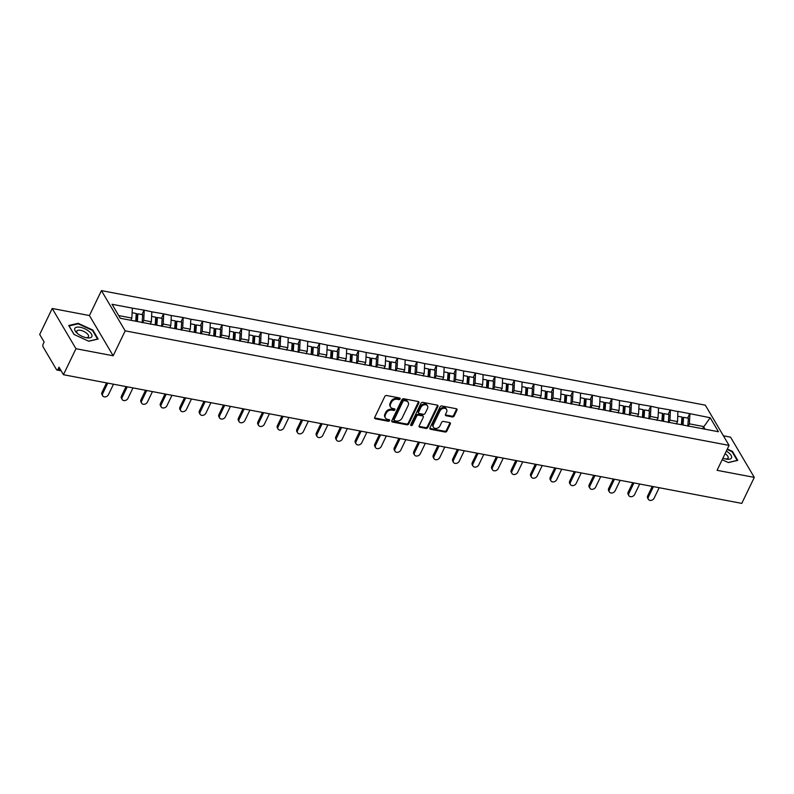 <?xml version="1.0" encoding="UTF-8"?>
<svg xmlns="http://www.w3.org/2000/svg" width="794" height="794" viewBox="0 0 794 794"><rect width="100%" height="100%" fill="white"/><g stroke="black" fill="none" stroke-linecap="round" stroke-linejoin="round"><path stroke-width="1.19" d="M400.097 398.955A1.002 0.764 149.5 0 0 399.63 397.983L386.599 395.511A1.429 1.092 149.5 0 0 384.812 396.444L374.718 417.416A1.429 1.092 149.5 0 0 375.383 418.805L388.415 421.277A1.002 0.764 149.5 0 0 389.199 419.649L387.512 419.331A4.566 3.494 149.5 0 1 385.378 417.922A4.566 3.494 149.5 0 1 385.388 414.855L386.221 413.108A4.566 3.494 149.5 0 1 391.948 410.121L393.626 410.448A1.002 0.764 149.5 0 0 394.419 408.811L392.732 408.493A4.566 3.494 149.5 0 1 390.588 407.084A4.566 3.494 149.5 0 1 390.598 404.017L391.442 402.27A4.566 3.494 149.5 0 1 397.159 399.293L398.846 399.61A1.002 0.764 149.5 0 0 400.097 398.955M390.588 407.084L390.112 406.28A4.566 3.494 149.5 0 1 390.122 403.213L390.966 401.466A4.566 3.494 149.5 0 1 396.682 398.489L398.37 398.806A1.002 0.764 149.5 0 0 399.68 397.993M374.599 417.902A1.429 1.092 149.5 0 0 374.907 418.001L387.938 420.473A1.002 0.764 149.5 0 0 389.249 419.659M385.378 417.922L384.901 417.118A4.566 3.494 149.5 0 1 384.911 414.051L385.755 412.304A4.566 3.494 149.5 0 1 391.472 409.317L393.159 409.644A1.002 0.764 149.5 0 0 394.469 408.821M452.362 416.949A1.429 1.092 149.5 0 0 454.148 416.016L456.977 410.131A1.429 1.092 149.5 0 0 456.312 408.731L441.841 405.982A1.429 1.092 149.5 0 0 440.055 406.915L429.961 427.887A1.429 1.092 149.5 0 0 430.626 429.286L445.097 432.035A1.429 1.092 149.5 0 0 446.883 431.102L450.307 423.996A1.429 1.092 149.5 0 0 449.642 422.597L443.449 421.425A1.429 1.092 149.5 0 0 441.663 422.348L439.965 425.882A3.821 2.928 149.5 0 1 436.68 428.353A3.821 2.928 149.5 0 1 433.395 427.192A3.821 2.928 149.5 0 1 433.405 424.631L440.045 410.826A3.821 2.928 149.5 0 1 443.34 408.354A3.821 2.928 149.5 0 1 446.615 409.506A3.821 2.928 149.5 0 1 446.605 412.066L445.503 414.369A1.429 1.092 149.5 0 0 446.168 415.768L452.362 416.949L451.885 416.135A1.429 1.092 149.5 0 0 453.672 415.212L456.5 409.327A1.429 1.092 149.5 0 0 456.629 408.841M113.175 355.772L89.434 315.546L52.215 308.479L75.956 348.715L113.175 355.772L125.174 330.85L729.071 445.394L717.071 470.326L754.3 477.383L741.785 503.386L63.441 374.708L59.004 367.185L58.091 369.081L60.374 369.518M75.956 348.715L63.441 374.708M418.845 402.895A1.429 1.092 149.5 0 0 418.18 401.496L403.709 398.757A1.429 1.092 149.5 0 0 401.923 399.68L391.829 420.651A1.429 1.092 149.5 0 0 392.494 422.051L406.965 424.8A1.429 1.092 149.5 0 0 408.751 423.867L418.845 402.895L418.369 402.092A1.429 1.092 149.5 0 0 418.488 401.605M422.775 402.369L437.246 405.109A1.429 1.092 149.5 0 1 437.911 406.508L427.817 427.48A1.429 1.092 149.5 0 1 426.031 428.413L419.837 427.241A1.429 1.092 149.5 0 1 419.172 425.842L423.262 417.336A1.429 1.092 149.5 0 0 422.597 415.937L418.488 415.163A1.429 1.092 149.5 0 0 416.701 416.096L412.443 424.949A1.002 0.764 149.5 0 1 410.726 424.621L420.989 403.302A1.429 1.092 149.5 0 1 422.775 402.369M125.174 330.85L101.434 290.614L705.33 405.168L729.071 445.394M687.614 418.091L689.748 413.644L677.887 411.391L677.54 421.594L676.399 423.976M689.748 413.644L710.193 417.743L718.451 431.738L120.311 318.275L112.043 304.281L132.35 308.132L131.864 318.086L130.812 320.27M141.937 314.583L144.071 310.136L132.35 308.132M144.071 310.136L151.833 311.824L151.356 321.778L150.205 324.16M161.42 318.275L163.564 313.838L151.833 311.824M163.564 313.838L171.325 315.526L170.839 325.48L169.698 327.862M180.913 321.977L183.047 317.531L171.325 315.526M183.047 317.531L190.818 319.218L190.332 329.173L189.19 331.555M200.396 325.669L202.539 321.233L190.818 319.218M202.539 321.233L210.301 322.92L209.824 332.875L208.673 335.257M219.888 329.371L222.032 324.925L210.301 322.92M222.032 324.925L229.794 326.612L229.307 336.567L228.166 338.949M239.381 333.063L241.515 328.627L229.794 326.612M241.515 328.627L249.276 330.304L248.8 340.269L247.649 342.651M258.864 336.765L261.008 332.319L249.276 330.304M261.008 332.319L268.769 334.006L268.283 343.961L267.141 346.343M278.357 340.457L280.49 336.011L268.769 334.006M280.49 336.011L288.252 337.698L287.775 347.663L286.624 350.045M297.839 344.159L299.983 339.713L288.252 337.698M299.983 339.713L307.744 341.4L307.258 351.355L306.117 353.737M317.332 347.851L319.466 343.405L307.744 341.4M319.466 343.405L327.237 345.092L326.751 355.057L325.609 357.439M336.815 351.553L338.959 347.107L327.237 345.092M338.959 347.107L346.72 348.794L346.244 358.749L345.092 361.131M356.308 355.246L358.451 350.799L346.72 348.794M358.451 350.799L366.213 352.486L365.726 362.451L364.585 364.823M375.8 358.948L377.934 354.501L366.213 352.486M377.934 354.501L385.695 356.188L385.219 366.143L384.068 368.525M395.283 362.64L397.427 358.193L385.695 356.188M397.427 358.193L405.188 359.881L404.702 369.845L403.56 372.217M414.776 366.332L416.91 361.895L405.188 359.881M416.91 361.895L424.671 363.583L424.195 373.537L423.043 375.919M434.258 370.034L436.402 365.587L424.671 363.583M436.402 365.587L444.164 367.275L443.677 377.229L442.536 379.611M453.751 373.726L455.885 369.289L444.164 367.275M455.885 369.289L463.656 370.977L463.17 380.931L462.029 383.313M473.244 377.428L475.378 372.982L463.656 370.977M475.378 372.982L483.139 374.669L482.663 384.624L481.511 387.006M492.727 381.12L494.87 376.684L483.139 374.669M494.87 376.684L502.632 378.371L502.145 388.326L501.004 390.708M512.219 384.822L514.353 380.376L502.632 378.371M514.353 380.376L522.115 382.063L521.638 392.018L520.487 394.4M531.702 388.514L533.846 384.078L522.115 382.063M533.846 384.078L541.607 385.765L541.121 395.72L539.98 398.102M551.195 392.216L553.329 387.77L541.607 385.765M553.329 387.77L561.09 389.457L560.614 399.412L559.462 401.794M570.678 395.908L572.821 391.462L561.09 389.457M572.821 391.462L580.583 393.149L580.096 403.114L578.955 405.496M590.17 399.61L592.304 395.164L580.583 393.149M592.304 395.164L600.075 396.851L599.589 406.806L598.448 409.188M609.663 403.302L611.797 398.856L600.075 396.851M611.797 398.856L619.558 400.543L619.082 410.508L617.931 412.89M629.146 407.004L631.29 402.558L619.558 400.543M631.29 402.558L639.051 404.245L638.565 414.2L637.423 416.582M648.638 410.697L650.772 406.25L639.051 404.245M650.772 406.25L658.534 407.937L658.057 417.902L656.906 420.274M668.121 414.399L670.265 409.952L658.534 407.937M670.265 409.952L678.026 411.639M677.54 421.594L669.918 420.145L668.776 422.527M670.404 410.19L669.918 420.145M658.057 417.902L650.435 416.453L649.284 418.835M650.921 406.498L650.435 416.453M638.565 414.2L630.942 412.761L629.801 415.133M631.429 402.796L630.942 412.761M619.082 410.508L611.459 409.059L610.308 411.441M611.936 399.104L611.459 409.059M599.589 406.806L591.967 405.367L590.825 407.739M592.453 395.402L591.967 405.367M580.096 403.114L572.484 401.665L571.333 404.047M572.96 391.71L572.484 401.665M560.614 399.412L552.991 397.973L551.85 400.345M553.478 388.008L552.991 397.973M541.121 395.72L533.499 394.271L532.357 396.653M533.985 384.316L533.499 394.271M521.638 392.018L514.016 390.579L512.864 392.961M514.492 380.614L514.016 390.579M502.145 388.326L494.523 386.877L493.382 389.259M495.009 376.922L494.523 386.877M482.663 384.624L475.04 383.184L473.889 385.566M475.517 373.22L475.04 383.184M463.17 380.931L455.548 379.482L454.406 381.864M456.034 369.528L455.548 379.482M443.677 377.229L436.065 375.79L434.913 378.172M436.541 365.836L436.065 375.79M424.195 373.537L416.572 372.088L415.431 374.47M417.058 362.133L416.572 372.088M404.702 369.845L397.079 368.396L395.938 370.778M397.566 358.441L397.079 368.396M385.219 366.143L377.597 364.694L376.445 367.076M378.073 354.739L377.597 364.694M365.726 362.451L358.104 361.002L356.963 363.384M358.59 351.047L358.104 361.002M346.244 358.749L338.621 357.3L337.47 359.682M339.098 347.345L338.621 357.3M326.751 355.057L319.128 353.608L317.987 355.99M319.615 343.653L319.128 353.608M307.258 351.355L299.646 349.916L298.494 352.288M300.122 339.951L299.646 349.916M287.775 347.663L280.153 346.214L279.012 348.596M280.639 336.259L280.153 346.214M268.283 343.961L260.66 342.522L259.519 344.894M261.147 332.557L260.66 342.522M248.8 340.269L241.178 338.82L240.026 341.202M241.654 328.865L241.178 338.82M229.307 336.567L221.685 335.128L220.543 337.51M222.171 325.163L221.685 335.128M209.824 332.875L202.202 331.426L201.051 333.808M202.678 321.471L202.202 331.426M190.332 329.173L182.709 327.733L181.568 330.115M183.196 317.769L182.709 327.733M170.839 325.48L163.227 324.031L162.075 326.413M163.703 314.077L163.227 324.031M151.356 321.778L143.734 320.339L142.592 322.721M144.22 310.375L143.734 320.339M52.215 308.479L39.7 334.482L44.136 341.996L43.223 343.901A2.184 1.052 -79.3 0 0 43.084 346.889L56.523 369.657A2.184 1.052 -79.3 0 0 56.97 370.014A2.184 1.052 -79.3 0 0 58.091 369.081M131.864 318.086L118.723 315.595M754.3 477.383L730.559 437.157L723.403 435.797M89.434 315.546L101.434 290.614M705.052 429.197L703.464 426.517L689.41 423.847L688.269 426.229M702.412 428.7L710.193 417.743M689.897 413.892L689.41 423.847M78.149 323.307L68.741 325.5L74.031 334.463L88.739 341.231L98.148 339.038L92.858 330.076L78.149 323.307L77.872 323.902M722.173 459.716L728.356 462.565L737.765 460.371L732.475 451.399L727.324 449.027M391.71 421.138A1.429 1.092 149.5 0 0 392.018 421.247L406.488 423.996A1.429 1.092 149.5 0 0 408.275 423.063L418.369 402.092M404.275 400.642A1.002 0.764 149.5 0 0 403.024 401.288L394.161 419.698A1.002 0.764 149.5 0 0 394.628 420.681L396.404 421.019A4.566 3.494 149.5 0 0 402.121 418.031L408.176 405.446A4.566 3.494 149.5 0 0 408.185 402.379A4.566 3.494 149.5 0 0 406.052 400.98L404.275 400.642L403.799 399.839A1.002 0.764 149.5 0 0 402.548 400.484L403.024 401.288M394.161 420.373L393.685 419.569A1.002 0.764 149.5 0 1 393.685 418.895L402.548 400.484M408.185 402.379L407.709 401.575A4.566 3.494 149.5 0 0 405.575 400.176L406.052 400.98M403.799 399.839L405.575 400.176M419.053 426.328A1.429 1.092 149.5 0 0 419.361 426.438L425.554 427.609A1.429 1.092 149.5 0 0 427.341 426.676L437.434 405.704A1.429 1.092 149.5 0 0 437.554 405.218M423.271 416.384L422.795 415.58A1.429 1.092 149.5 0 0 422.12 415.133L418.021 414.359A1.429 1.092 149.5 0 0 416.235 415.292L411.967 424.145L412.443 424.949M410.667 424.79A1.002 0.764 149.5 0 0 411.967 424.145M427.509 408.513A3.821 2.928 149.5 0 0 427.519 405.952A3.821 2.928 149.5 0 0 424.244 404.791A3.821 2.928 149.5 0 0 420.949 407.272L418.607 412.136A1.429 1.092 149.5 0 0 419.282 413.525L423.381 414.309A1.429 1.092 149.5 0 0 425.167 413.376L427.509 408.513M427.519 405.952L427.043 405.148A3.821 2.928 149.5 0 0 423.768 403.987A3.821 2.928 149.5 0 0 420.483 406.459L420.949 407.272M418.607 413.088L418.13 412.284A1.429 1.092 149.5 0 1 418.14 411.332L420.483 406.459M445.384 414.855A1.429 1.092 149.5 0 0 445.692 414.964L451.885 416.135M446.615 409.506L446.139 408.702A3.821 2.928 149.5 0 0 442.863 407.55A3.821 2.928 149.5 0 0 439.578 410.022L440.045 410.826M433.395 427.192L432.919 426.388A3.821 2.928 149.5 0 1 432.928 423.827L439.578 410.022M429.842 428.373A1.429 1.092 149.5 0 0 430.149 428.482L444.62 431.231A1.429 1.092 149.5 0 0 446.407 430.298L449.831 423.192A1.429 1.092 149.5 0 0 449.95 422.706M92.59 330.622L92.858 330.076M732.217 451.955L732.475 451.399M101.999 392.375L102.704 393.586A3.345 2.561 149.5 0 0 102.704 395.829L101.989 394.618A3.345 2.561 -30.5 0 1 101.999 392.375L106.565 382.887M102.704 395.829A3.345 2.561 149.5 0 0 105.572 396.841A3.345 2.561 149.5 0 0 108.45 394.678L113.492 384.197M135.734 321.203L136.25 313.501L132.122 312.717M142.156 322.632L142.692 314.722L137.878 313.809L137.362 321.51M136.29 321.312L136.776 314.136L137.878 313.809M102.704 393.586L107.746 383.115M121.482 396.077L122.197 397.278A3.345 2.561 149.5 0 0 122.187 399.521L121.482 398.32A3.345 2.561 -30.5 0 1 121.482 396.077L126.047 386.579M122.187 399.521A3.345 2.561 149.5 0 0 125.065 400.533A3.345 2.561 149.5 0 0 127.943 398.37L132.985 387.899M155.227 324.905L155.743 317.203L151.614 316.419M150.403 324.2L150.433 323.694M161.648 326.334L162.175 318.424L157.371 317.511L156.855 325.212M155.783 325.004L156.259 317.838L157.371 317.511M122.197 397.278L127.239 386.807M140.975 399.769L141.679 400.98A3.345 2.561 149.5 0 0 141.679 403.223L140.965 402.012A3.345 2.561 -30.5 0 1 140.975 399.769L145.54 390.281M141.679 403.223A3.345 2.561 149.5 0 0 144.548 404.235A3.345 2.561 149.5 0 0 147.426 402.072L152.468 391.591M174.72 328.597L175.236 320.895L171.107 320.111M169.896 327.892L169.926 327.386M181.131 330.026L181.667 322.116L176.854 321.203L176.337 328.905M175.266 328.706L175.752 321.53L176.854 321.203M141.679 400.98L146.721 390.509M160.457 403.471L161.172 404.672A3.345 2.561 149.5 0 0 161.162 406.915L160.457 405.714A3.345 2.561 -30.5 0 1 160.457 403.471L165.033 393.973M161.162 406.915A3.345 2.561 149.5 0 0 164.04 407.927A3.345 2.561 149.5 0 0 166.919 405.764L171.961 395.293M194.202 332.299L194.719 324.597L190.59 323.813M189.379 331.594L189.419 331.078M200.624 333.728L201.15 325.818L196.346 324.905L195.83 332.607M194.758 332.398L195.235 325.232L196.346 324.905M161.172 404.672L166.214 394.201M179.95 407.163L180.665 408.374A3.345 2.561 149.5 0 0 180.655 410.617L179.94 409.406A3.345 2.561 -30.5 0 1 179.95 407.163L184.516 397.675M180.655 410.617A3.345 2.561 149.5 0 0 183.523 411.629A3.345 2.561 149.5 0 0 186.411 409.466L191.443 398.985M213.695 335.991L214.211 328.289L210.082 327.505M208.872 335.286L208.901 334.78M220.107 337.42L220.643 329.51L215.829 328.597L215.313 336.299M214.251 336.1L214.727 328.924L215.829 328.597M180.665 408.374L185.697 397.903M199.433 410.865L200.148 412.066A3.345 2.561 149.5 0 0 200.148 414.309L199.433 413.108A3.345 2.561 -30.5 0 1 199.433 410.865L204.008 401.367M200.148 414.309A3.345 2.561 149.5 0 0 203.016 415.322A3.345 2.561 149.5 0 0 205.894 413.158L210.936 402.687M233.178 339.683L233.694 331.991L229.565 331.207M228.354 338.988L228.394 338.472M239.599 341.122L240.125 333.212L235.322 332.299L234.806 339.991M233.734 339.792L234.22 332.626L235.322 332.299M200.148 412.066L205.189 401.595M88.819 331.227A9.449 3.99 25.7 0 0 77.018 327.128A9.449 3.99 25.7 0 0 76.909 332.994A9.449 3.99 25.7 0 0 77.842 333.788A9.449 3.99 25.7 0 0 86.953 337.827A9.449 3.99 25.7 0 0 88.819 331.227M85.931 337.639A6.471 2.729 25.7 0 0 88.481 336.716A6.471 2.729 25.7 0 0 86.417 333.033A6.471 2.729 25.7 0 0 76.829 331.108A6.471 2.729 25.7 0 0 77.703 333.678M74.14 334.512L69.088 325.947L78.199 323.823L92.451 330.383L97.573 339.068L88.581 341.162M722.927 458.168A9.449 3.99 25.7 0 0 726.579 459.16A9.449 3.99 25.7 0 0 728.445 452.56A9.449 3.99 25.7 0 0 726.321 451.111M725.547 458.962A6.471 2.729 25.7 0 0 728.108 458.049A6.471 2.729 25.7 0 0 726.034 454.367A6.471 2.729 25.7 0 0 725.081 453.682M727.125 449.434L732.068 451.707L737.199 460.401L728.207 462.495M218.926 414.557L219.64 415.768A3.345 2.561 149.5 0 0 219.63 418.011L218.916 416.8A3.345 2.561 -30.5 0 1 218.926 414.557L223.491 405.069M219.63 418.011A3.345 2.561 149.5 0 0 222.509 419.024A3.345 2.561 149.5 0 0 225.387 416.86L230.429 406.379M252.671 343.385L253.187 335.683L249.058 334.899M247.847 342.68L247.877 342.174M259.092 344.814L259.618 336.904L254.805 335.991L254.288 343.693M253.226 343.494L253.703 336.319L254.805 335.991M219.64 415.768L224.682 405.287M238.418 418.259L239.123 419.46A3.345 2.561 149.5 0 0 239.123 421.703L238.408 420.502A3.345 2.561 -30.5 0 1 238.418 418.259L242.984 408.761M239.123 421.703A3.345 2.561 149.5 0 0 241.991 422.716A3.345 2.561 149.5 0 0 244.87 420.552L249.912 410.081M272.153 347.077L272.67 339.385L268.541 338.601M267.33 346.382L267.37 345.866M278.575 348.516L279.111 340.606L274.297 339.693L273.781 347.385M272.709 347.186L273.196 340.021L274.297 339.693M239.123 419.46L244.165 408.989M257.901 421.951L258.616 423.162A3.345 2.561 149.5 0 0 258.606 425.405L257.901 424.195A3.345 2.561 -30.5 0 1 257.901 421.951L262.467 412.463M258.606 425.405A3.345 2.561 149.5 0 0 261.484 426.418A3.345 2.561 149.5 0 0 264.362 424.244L269.404 413.773M291.646 350.779L292.162 343.077L288.033 342.293M286.823 350.075L286.852 349.568M298.068 352.208L298.594 344.298L293.79 343.385L293.274 351.087M292.202 350.879L292.678 343.713L293.79 343.385M258.616 423.162L263.658 412.682M277.394 425.653L278.099 426.854A3.345 2.561 149.5 0 0 278.099 429.097L277.384 427.897A3.345 2.561 -30.5 0 1 277.394 425.653L281.959 416.155M278.099 429.097A3.345 2.561 149.5 0 0 280.967 430.11A3.345 2.561 149.5 0 0 283.845 427.946L288.887 417.475M311.139 354.471L311.655 346.779L307.526 345.995M306.315 353.777L306.345 353.261M317.55 355.911L318.086 348L313.273 347.087L312.757 354.779M311.685 354.581L312.171 347.415L313.273 347.087M278.099 426.854L283.14 416.384M296.877 429.346L297.591 430.556A3.345 2.561 149.5 0 0 297.581 432.799L296.877 431.589A3.345 2.561 -30.5 0 1 296.877 429.346L301.452 419.857M297.581 432.799A3.345 2.561 149.5 0 0 300.46 433.812A3.345 2.561 149.5 0 0 303.338 431.638L308.38 421.167M330.622 358.173L331.138 350.472L327.009 349.688M325.798 357.469L325.838 356.963M337.043 359.603L337.569 351.692L332.765 350.779L332.249 358.481M331.177 358.273L331.654 351.107L332.765 350.779M297.591 430.556L302.633 420.076M316.369 433.038L317.084 434.249A3.345 2.561 149.5 0 0 317.074 436.492L316.359 435.291A3.345 2.561 -30.5 0 1 316.369 433.038L320.935 423.549M317.074 436.492A3.345 2.561 149.5 0 0 319.942 437.504A3.345 2.561 149.5 0 0 322.83 435.34L327.872 424.869M350.114 361.866L350.63 354.174L346.502 353.39M345.291 361.171L345.321 360.655M356.526 363.305L357.062 355.384L352.248 354.481L351.732 362.173M350.67 361.975L351.147 354.809L352.248 354.481M317.084 434.249L322.116 423.778M335.852 436.74L336.567 437.951A3.345 2.561 149.5 0 0 336.567 440.194L335.852 438.983A3.345 2.561 -30.5 0 1 335.852 436.74L340.428 427.251M336.567 440.194A3.345 2.561 149.5 0 0 339.435 441.206A3.345 2.561 149.5 0 0 342.313 439.032L347.355 428.562M369.597 365.568L370.113 357.866L365.984 357.082M364.774 364.863L364.813 364.357M376.019 366.997L376.545 359.087L371.741 358.173L371.225 365.875M370.153 365.667L370.639 358.501L371.741 358.173M336.567 437.951L341.609 427.47M355.345 440.432L356.059 441.643A3.345 2.561 149.5 0 0 356.049 443.886L355.335 442.675A3.345 2.561 -30.5 0 1 355.345 440.432L359.91 430.944M356.049 443.886A3.345 2.561 149.5 0 0 358.928 444.898A3.345 2.561 149.5 0 0 361.806 442.734L366.848 432.264M389.09 369.26L389.606 361.558L385.477 360.784M384.266 368.565L384.296 368.049M395.511 370.689L396.037 362.779L391.224 361.866L390.708 369.567M389.646 369.369L390.122 362.203L391.224 361.866M356.059 441.643L361.101 431.172M374.837 444.134L375.542 445.335A3.345 2.561 149.5 0 0 375.542 447.588L374.828 446.377A3.345 2.561 -30.5 0 1 374.837 444.134L379.403 434.646M375.542 447.588A3.345 2.561 149.5 0 0 378.41 448.6A3.345 2.561 149.5 0 0 381.289 446.427L386.331 435.956M408.573 372.962L409.089 365.26L404.96 364.476M403.749 372.257L403.789 371.751M414.994 374.391L415.53 366.481L410.716 365.568L410.2 373.269M409.128 373.061L409.615 365.895L410.716 365.568M375.542 445.335L380.584 434.864M394.32 447.826L395.035 449.037A3.345 2.561 149.5 0 0 395.025 451.28L394.32 450.069A3.345 2.561 -30.5 0 1 394.32 447.826L398.886 438.338M395.025 451.28A3.345 2.561 149.5 0 0 397.903 452.292A3.345 2.561 149.5 0 0 400.781 450.129L405.823 439.648M428.065 376.654L428.581 368.952L424.453 368.168M423.242 375.959L423.271 375.443M434.487 378.083L435.013 370.173L430.209 369.26L429.693 376.961M428.621 376.763L429.097 369.597L430.209 369.26M395.035 449.037L400.077 438.566M413.813 451.528L414.528 452.729A3.345 2.561 149.5 0 0 414.518 454.972L413.803 453.771A3.345 2.561 -30.5 0 1 413.813 451.528L418.378 442.03M414.518 454.972A3.345 2.561 149.5 0 0 417.386 455.984A3.345 2.561 149.5 0 0 420.274 453.821L425.306 443.35M447.558 380.356L448.074 372.654L443.945 371.87M442.734 379.651L442.764 379.145M453.969 381.785L454.505 373.875L449.692 372.962L449.176 380.663M448.104 380.455L448.59 373.289L449.692 372.962M414.528 452.729L419.56 442.258M433.296 455.22L434.01 456.431A3.345 2.561 149.5 0 0 434.01 458.674L433.296 457.463A3.345 2.561 -30.5 0 1 433.296 455.22L437.871 445.732M434.01 458.674A3.345 2.561 149.5 0 0 436.879 459.686A3.345 2.561 149.5 0 0 439.757 457.523L444.799 447.042M467.041 384.048L467.557 376.346L463.428 375.562M462.217 383.343L462.257 382.837M473.462 385.477L473.988 377.567L469.185 376.654L468.668 384.356M467.597 384.157L468.073 376.981L469.185 376.654M434.01 456.431L439.052 445.96M452.788 458.922L453.503 460.123A3.345 2.561 149.5 0 0 453.493 462.366L452.779 461.165A3.345 2.561 -30.5 0 1 452.788 458.922L457.354 449.424M453.493 462.366A3.345 2.561 149.5 0 0 456.361 463.378A3.345 2.561 149.5 0 0 459.25 461.215L464.292 450.744M486.533 387.75L487.05 380.048L482.921 379.264M481.71 387.045L481.74 386.539M492.955 389.179L493.481 381.269L488.667 380.356L488.151 388.058M487.089 387.849L487.566 380.683L488.667 380.356M453.503 460.123L458.545 449.652M472.271 462.614L472.986 463.825A3.345 2.561 149.5 0 0 472.986 466.068L472.271 464.857A3.345 2.561 -30.5 0 1 472.271 462.614L476.847 453.126M472.986 466.068A3.345 2.561 149.5 0 0 475.854 467.08A3.345 2.561 149.5 0 0 478.732 464.917L483.774 454.436M506.016 391.442L506.532 383.74L502.404 382.956M501.193 390.737L501.232 390.231M512.438 392.871L512.974 384.961L508.16 384.048L507.644 391.75M506.572 391.551L507.058 384.375L508.16 384.048M472.986 463.825L478.028 453.354M491.764 466.316L492.478 467.517A3.345 2.561 149.5 0 0 492.469 469.76L491.754 468.559A3.345 2.561 -30.5 0 1 491.764 466.316L496.329 456.818M492.469 469.76A3.345 2.561 149.5 0 0 495.347 470.773A3.345 2.561 149.5 0 0 498.225 468.609L503.267 458.138M525.509 395.134L526.025 387.442L521.896 386.658M520.685 394.439L520.715 393.923M531.93 396.573L532.456 388.663L527.643 387.75L527.127 395.452M526.065 395.243L526.541 388.077L527.643 387.75M492.478 467.517L497.52 457.046M511.257 470.008L511.961 471.219A3.345 2.561 149.5 0 0 511.961 473.462L511.247 472.251A3.345 2.561 -30.5 0 1 511.257 470.008L515.822 460.52M511.961 473.462A3.345 2.561 149.5 0 0 514.83 474.475A3.345 2.561 149.5 0 0 517.708 472.311L522.75 461.83M544.992 398.836L545.508 391.134L541.379 390.35M540.168 398.131L540.208 397.625M551.413 400.265L551.949 392.355L547.135 391.442L546.619 399.144M545.547 398.945L546.034 391.77L547.135 391.442M511.961 471.219L517.003 460.738M530.739 473.71L531.454 474.911A3.345 2.561 149.5 0 0 531.444 477.154L530.739 475.953A3.345 2.561 -30.5 0 1 530.739 473.71L535.305 464.212M531.444 477.154A3.345 2.561 149.5 0 0 534.322 478.167A3.345 2.561 149.5 0 0 537.201 476.003L542.242 465.532M564.484 402.528L565 394.836L560.872 394.052M559.661 401.833L559.691 401.317M570.906 403.967L571.432 396.057L566.628 395.144L566.112 402.836M565.04 402.637L565.517 395.472L566.628 395.144M531.454 474.911L536.496 464.44M550.232 477.402L550.947 478.613A3.345 2.561 149.5 0 0 550.937 480.856L550.222 479.645A3.345 2.561 -30.5 0 1 550.232 477.402L554.798 467.914M550.937 480.856A3.345 2.561 149.5 0 0 553.805 481.869A3.345 2.561 149.5 0 0 556.693 479.705L561.725 469.224M583.977 406.23L584.493 398.528L580.364 397.744M579.154 405.526L579.183 405.019M590.389 407.659L590.925 399.749L586.111 398.836L585.595 406.538M584.523 406.329L585.009 399.164L586.111 398.836M550.947 478.613L555.979 468.132M569.715 481.104L570.429 482.305A3.345 2.561 149.5 0 0 570.429 484.548L569.715 483.348A3.345 2.561 -30.5 0 1 569.715 481.104L574.29 471.606M570.429 484.548A3.345 2.561 149.5 0 0 573.298 485.561A3.345 2.561 149.5 0 0 576.176 483.397L581.218 472.926M603.46 409.922L603.976 402.23L599.847 401.446M598.636 409.228L598.676 408.712M609.881 411.361L610.407 403.451L605.604 402.538L605.088 410.23M604.016 410.032L604.492 402.866L605.604 402.538M570.429 482.305L575.471 471.834M589.208 484.797L589.922 486.007A3.345 2.561 149.5 0 0 589.912 488.25L589.198 487.04A3.345 2.561 -30.5 0 1 589.208 484.797L593.773 475.308M589.912 488.25A3.345 2.561 149.5 0 0 592.781 489.263A3.345 2.561 149.5 0 0 595.669 487.089L600.711 476.618M622.953 413.624L623.469 405.923L619.34 405.139M618.129 412.92L618.159 412.414M629.374 415.054L629.9 407.143L625.086 406.23L624.57 413.932M623.508 413.724L623.985 406.558L625.086 406.23M589.922 486.007L594.964 475.527M608.69 488.489L609.405 489.7A3.345 2.561 149.5 0 0 609.405 491.943L608.69 490.742A3.345 2.561 -30.5 0 1 608.69 488.489L613.266 479M609.405 491.943A3.345 2.561 149.5 0 0 612.273 492.955A3.345 2.561 149.5 0 0 615.151 490.791L620.193 480.32M642.435 417.316L642.951 409.625L638.823 408.841M637.612 416.622L637.651 416.106M648.857 418.756L649.393 410.845L644.579 409.932L644.063 417.624M642.991 417.426L643.477 410.26L644.579 409.932M609.405 489.7L614.447 479.229M628.183 492.191L628.898 493.402A3.345 2.561 149.5 0 0 628.888 495.645L628.173 494.434A3.345 2.561 -30.5 0 1 628.183 492.191L632.749 482.702M628.888 495.645A3.345 2.561 149.5 0 0 631.766 496.657A3.345 2.561 149.5 0 0 634.644 494.483L639.686 484.012M661.928 421.019L662.444 413.317L658.315 412.533M657.104 420.314L657.134 419.808M668.35 422.448L668.876 414.537L664.062 413.624L663.546 421.326M662.484 421.118L662.96 413.952L664.062 413.624M628.898 493.402L633.94 482.921M647.676 495.883L648.38 497.094A3.345 2.561 149.5 0 0 648.38 499.337L647.666 498.136A3.345 2.561 -30.5 0 1 647.676 495.883L652.241 486.394M648.38 499.337A3.345 2.561 149.5 0 0 651.249 500.349A3.345 2.561 149.5 0 0 654.127 498.185L659.169 487.714M681.411 424.711L681.927 417.009L677.798 416.235M676.587 424.016L676.627 423.5M687.832 426.15L688.368 418.23L683.555 417.326L683.039 425.018M681.967 424.82L682.453 417.654L683.555 417.326M648.38 497.094L653.422 486.623M396.682 398.489L397.159 399.293M390.966 401.466L391.442 402.27M390.122 403.213L390.598 404.017M393.159 409.644L393.626 410.448M391.472 409.317L391.948 410.121M385.755 412.304L386.221 413.108M384.911 414.051L385.388 414.855M387.938 420.473L388.415 421.277M374.907 418.001L375.383 418.805M398.37 398.806L398.846 399.61M408.275 423.063L408.751 423.867M406.488 423.996L406.965 424.8M392.018 421.247L392.494 422.051M393.685 418.895L394.161 419.698M437.434 405.704L437.911 406.508M427.341 426.676L427.817 427.48M425.554 427.609L426.031 428.413M419.361 426.438L419.837 427.241M422.12 415.133L422.597 415.937M418.021 414.359L418.488 415.163M416.235 415.292L416.701 416.096M418.14 411.332L418.607 412.136M445.692 414.964L446.168 415.768M432.928 423.827L433.405 424.631M449.831 423.192L450.307 423.996M446.407 430.298L446.883 431.102M444.62 431.231L445.097 432.035M430.149 428.482L430.626 429.286M456.5 409.327L456.977 410.131M453.672 415.212L454.148 416.016M56.97 370.014L61.138 370.808"/></g></svg>
